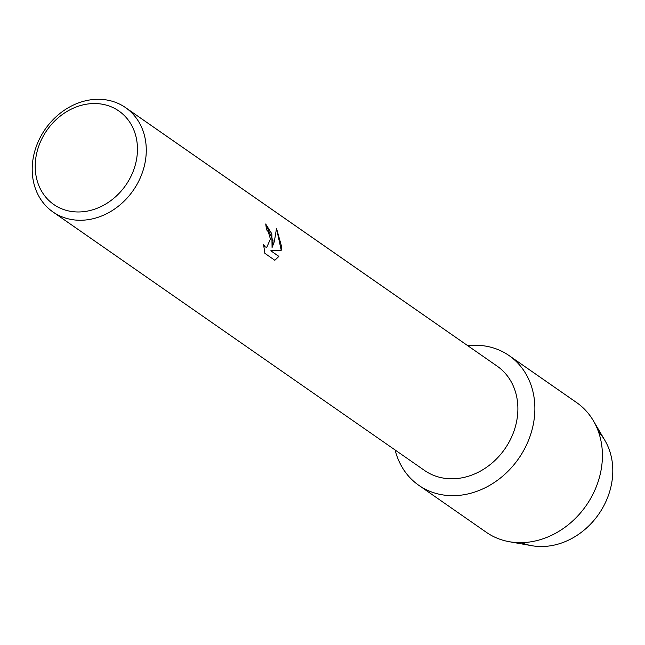 <?xml version="1.0" encoding="UTF-8"?>
<svg xmlns="http://www.w3.org/2000/svg" width="645" height="645" viewBox="0 0 645 645"><rect width="100%" height="100%" fill="white"/><g stroke="black" fill="none" stroke-linecap="round" stroke-linejoin="round"><path stroke-width="0.97" d="M598.447 431.699A68.757 57.986 124.8 0 1 612.75 473.341A68.757 57.986 124.8 0 1 521.257 542.655M125.533 107.602L497.142 366.134A63.557 53.6 124.8 0 1 517.838 411.139A63.557 53.6 124.8 0 1 484.121 468.915A63.557 53.6 124.8 0 1 424.555 470.471L52.946 211.947A63.557 53.6 124.8 0 1 32.25 166.934A63.557 53.6 124.8 0 1 65.967 109.158A63.557 53.6 124.8 0 1 125.533 107.602A63.557 53.6 124.8 0 1 146.23 152.615A63.557 53.6 124.8 0 1 112.512 210.391A63.557 53.6 124.8 0 1 52.946 211.947M534.818 411.558A79.029 66.653 124.8 0 1 471.181 493.127A79.029 66.653 124.8 0 1 395.135 450A79.029 66.653 124.8 0 0 418.823 485.33A79.029 66.653 124.8 0 0 492.893 483.403A79.029 66.653 124.8 0 0 534.818 411.558A79.029 66.653 124.8 0 0 467.722 345.664A79.029 66.653 124.8 0 1 509.082 355.589A79.029 66.653 124.8 0 1 534.818 411.558M273.101 240.875L272.069 247.535L274.294 241.706L276.528 228.475L281.68 246.85L281.276 250.22L270.811 250.776L278.874 256.387L274.834 260.282L264.885 253.356L263.587 244.721L265.208 246.906L266.772 247.325L270.424 239.021L268.247 231.724L266.369 229.556A63.557 53.6 -55.2 0 0 265.708 223.984L273.101 240.875M137.417 151.333A56.97 48.044 124.8 0 1 84.269 211.592A56.97 48.044 124.8 0 1 35.249 164.169A56.97 48.044 124.8 0 1 88.405 103.918A56.97 48.044 124.8 0 1 137.417 151.333M265.716 224.041L271.851 233.861L272.069 247.535M266.748 247.325L265.151 246.914L263.595 244.882M274.818 260.266L278.817 256.396L270.811 250.776M281.22 250.228L276.528 228.588M509.082 355.589L576.622 402.569A79.029 66.653 124.8 0 1 593.392 420.798L604.954 440.503A68.757 57.986 124.8 0 1 612.75 473.341A68.757 57.986 124.8 0 1 531.77 545.694L509.276 541.711A79.029 66.653 124.8 0 1 486.354 532.318L418.823 485.33M593.392 420.798A79.029 66.653 124.8 0 1 602.357 458.539A79.029 66.653 124.8 0 1 509.276 541.711"/></g></svg>
